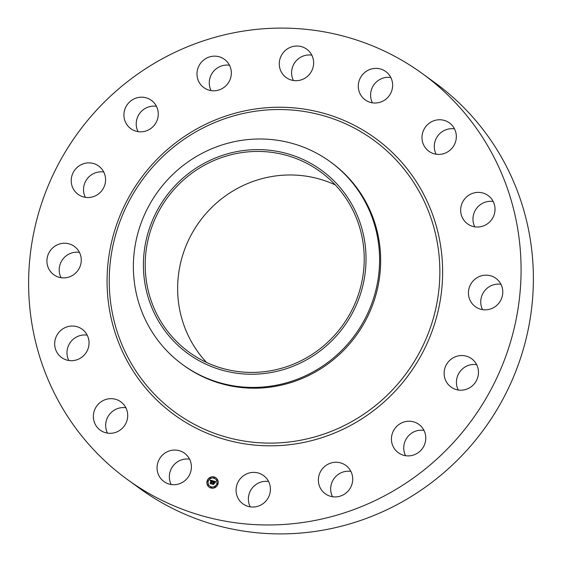 <?xml version="1.0" encoding="UTF-8"?>
<svg xmlns="http://www.w3.org/2000/svg" width="562" height="562" viewBox="0 0 562 562"><rect width="100%" height="100%" fill="white"/><g stroke="black" fill="none" stroke-linecap="round" stroke-linejoin="round"><path stroke-width="0.84" d="M188.635 457.545A17.506 17.008 126 0 1 185.973 479.702A17.506 17.008 126 0 1 163.949 481.543A17.506 17.008 126 0 1 159.819 477.215A17.506 17.008 126 0 1 162.488 455.058A17.506 17.008 126 0 1 184.512 453.211A17.506 17.008 126 0 1 188.635 457.545M171.185 484.514A17.506 17.008 126 0 1 172.766 466.32A17.506 17.008 126 0 1 189.577 459.168M422.188 73.481L434.489 82.403A250.877 243.739 126 0 1 421.247 490.036A250.877 243.739 126 0 1 139.812 488.519L127.511 479.597A250.877 243.739 126 0 1 140.753 71.964A250.877 243.739 126 0 1 422.188 73.481A250.877 243.739 126 0 1 408.946 481.107A250.877 243.739 126 0 1 127.511 479.597M330.154 161.687L331.208 162.453A125.438 121.87 126 0 1 324.59 366.269A125.438 121.87 126 0 1 183.872 365.511L182.819 364.745A125.438 121.87 126 0 1 133.377 267.259A125.438 121.87 126 0 1 189.436 160.929A125.438 121.87 126 0 1 330.154 161.687A125.438 121.87 126 0 1 379.596 259.166A125.438 121.87 126 0 1 323.536 365.497A125.438 121.87 126 0 1 182.819 364.745M143.408 265.587A113.412 110.187 126 0 1 254.143 149.675A113.412 110.187 126 0 1 366.031 258.274A113.412 110.187 126 0 1 255.288 374.18A113.412 110.187 126 0 1 143.408 265.587M195.077 170.946A111.578 108.403 126 0 1 320.242 171.621A111.578 108.403 126 0 1 314.355 352.915A111.578 108.403 126 0 1 189.19 352.241A111.578 108.403 126 0 1 195.077 170.946M206.535 362.448A111.578 108.403 126 0 1 227.512 194.48A111.578 108.403 126 0 1 335.331 184.947M107.49 433.126A17.506 17.008 126 0 1 105.951 428.539A17.506 17.008 126 0 1 125.881 407.78M68.817 360.509A17.506 17.008 126 0 1 67.356 349.157A17.506 17.008 126 0 1 87.208 335.163M61.04 277.712A17.506 17.008 126 0 1 62.227 260.08A17.506 17.008 126 0 1 79.432 252.366M85.354 197.346A17.506 17.008 126 0 1 91.346 174.866A17.506 17.008 126 0 1 103.745 172M138.048 131.649A17.506 17.008 126 0 1 150.265 106.485A17.506 17.008 126 0 1 156.44 106.302M211.115 90.615A17.506 17.008 126 0 1 212.696 72.421A17.506 17.008 126 0 1 229.507 65.269M293.413 80.492A17.506 17.008 126 0 1 294.994 62.298A17.506 17.008 126 0 1 311.805 55.146M372.423 102.832A17.506 17.008 126 0 1 374.004 84.637A17.506 17.008 126 0 1 390.815 77.486M436.119 154.22A17.506 17.008 126 0 1 434.574 149.632A17.506 17.008 126 0 1 454.51 128.874M474.792 226.837A17.506 17.008 126 0 1 473.337 215.492A17.506 17.008 126 0 1 493.183 201.491M482.568 309.634A17.506 17.008 126 0 1 483.756 292.001A17.506 17.008 126 0 1 500.96 284.288M458.255 390A17.506 17.008 126 0 1 464.247 367.513A17.506 17.008 126 0 1 476.646 364.654M405.56 455.698A17.506 17.008 126 0 1 417.777 430.541A17.506 17.008 126 0 1 423.952 430.352M332.493 496.731A17.506 17.008 126 0 1 334.081 478.536A17.506 17.008 126 0 1 350.885 471.385M250.195 506.854A17.506 17.008 126 0 1 251.776 488.652A17.506 17.008 126 0 1 268.587 481.508M422.273 140.711A17.506 17.008 126 0 1 430.092 122.621A17.506 17.008 126 0 1 449.438 122.916A17.506 17.008 126 0 1 456.049 133.461A17.506 17.008 126 0 1 448.23 151.543A17.506 17.008 126 0 1 428.883 151.248A17.506 17.008 126 0 1 422.273 140.711M88.663 346.508A17.506 17.008 126 0 1 61.581 357.537A17.506 17.008 126 0 1 55.055 340.235A17.506 17.008 126 0 1 82.136 329.206A17.506 17.008 126 0 1 88.663 346.508M461.037 206.563A17.506 17.008 126 0 1 488.118 195.534A17.506 17.008 126 0 1 494.644 212.843A17.506 17.008 126 0 1 467.563 223.873A17.506 17.008 126 0 1 461.037 206.563M78.244 269.999A17.506 17.008 126 0 1 53.804 274.741A17.506 17.008 126 0 1 49.927 251.151A17.506 17.008 126 0 1 74.367 246.409A17.506 17.008 126 0 1 78.244 269.999M471.455 283.072A17.506 17.008 126 0 1 495.895 278.33A17.506 17.008 126 0 1 499.773 301.92A17.506 17.008 126 0 1 475.333 306.662A17.506 17.008 126 0 1 471.455 283.072M97.753 194.487A17.506 17.008 126 0 1 78.118 194.375A17.506 17.008 126 0 1 79.038 165.938A17.506 17.008 126 0 1 98.673 166.043A17.506 17.008 126 0 1 97.753 194.487M451.946 358.591A17.506 17.008 126 0 1 471.581 358.697A17.506 17.008 126 0 1 470.654 387.134A17.506 17.008 126 0 1 451.019 387.028A17.506 17.008 126 0 1 451.946 358.591M144.223 131.459A17.506 17.008 126 0 1 130.82 128.677A17.506 17.008 126 0 1 124.364 111.037A17.506 17.008 126 0 1 137.964 97.563A17.506 17.008 126 0 1 151.375 100.345A17.506 17.008 126 0 1 157.824 117.985A17.506 17.008 126 0 1 144.223 131.459M405.469 421.612A17.506 17.008 126 0 1 418.88 424.394A17.506 17.008 126 0 1 425.329 442.034A17.506 17.008 126 0 1 411.735 455.515A17.506 17.008 126 0 1 398.325 452.726A17.506 17.008 126 0 1 391.876 435.086A17.506 17.008 126 0 1 405.469 421.612M210.581 90.524A17.506 17.008 126 0 1 203.88 87.644A17.506 17.008 126 0 1 198.512 66.759A17.506 17.008 126 0 1 217.726 56.432A17.506 17.008 126 0 1 224.435 59.312A17.506 17.008 126 0 1 229.802 80.197A17.506 17.008 126 0 1 210.581 90.524M339.111 462.547A17.506 17.008 126 0 1 345.82 465.427A17.506 17.008 126 0 1 351.187 486.313A17.506 17.008 126 0 1 331.966 496.639A17.506 17.008 126 0 1 325.265 493.759A17.506 17.008 126 0 1 319.897 472.874A17.506 17.008 126 0 1 339.111 462.547M286.725 77.907A17.506 17.008 126 0 1 286.177 77.528A17.506 17.008 126 0 1 282.496 53.65A17.506 17.008 126 0 1 306.185 48.81A17.506 17.008 126 0 1 306.74 49.189A17.506 17.008 126 0 1 310.421 73.067A17.506 17.008 126 0 1 286.725 77.907M262.974 475.164A17.506 17.008 126 0 1 263.522 475.55A17.506 17.008 126 0 1 267.203 499.421A17.506 17.008 126 0 1 243.508 504.262A17.506 17.008 126 0 1 242.96 503.882A17.506 17.008 126 0 1 239.279 480.004A17.506 17.008 126 0 1 262.974 475.164M361.064 95.526A17.506 17.008 126 0 1 363.726 73.376A17.506 17.008 126 0 1 385.75 71.529A17.506 17.008 126 0 1 389.873 75.856A17.506 17.008 126 0 1 387.211 98.013A17.506 17.008 126 0 1 365.188 99.86A17.506 17.008 126 0 1 361.064 95.526M127.426 412.368A17.506 17.008 126 0 1 119.608 430.45A17.506 17.008 126 0 1 100.254 430.155A17.506 17.008 126 0 1 93.643 419.617A17.506 17.008 126 0 1 101.462 401.528A17.506 17.008 126 0 1 120.816 401.823A17.506 17.008 126 0 1 127.426 412.368M217.958 484.037A5.775 5.613 126 0 1 209.148 487.177A5.775 5.613 126 0 1 207.118 480.974A5.775 5.613 126 0 1 215.927 477.826A5.775 5.613 126 0 1 217.958 484.037M216.806 483.713A4.552 4.419 126 0 1 209.865 486.186A4.552 4.419 126 0 1 208.27 481.297A4.552 4.419 126 0 1 215.211 478.824A4.552 4.419 126 0 1 216.806 483.713M213.012 480.882L212.471 481.486L211.797 480.742L211.179 483.685L210.097 483.376L211.242 480.798L210.406 481.037L211.291 480.615L210.314 480.924L210.195 480.081L213.04 480.854L210.258 480.124L210.279 480.763M213.096 481.086L212.527 481.62L213.047 481.03M212.296 481.156L211.902 480.981L211.403 483.966L210.195 483.622L211.298 483.861L211.846 480.896L212.394 481.234M215.717 481.613L215.106 482.224L213.989 481.339L213.644 482.47L214.094 481.515L214.993 481.985L214.129 481.599L213.848 482.526L214.712 482.329L214.403 483.334L213.588 482.674L213.427 484.282L212.267 483.952L212.745 483.749L213.061 482.716L212.668 482.702L213.11 482.54L212.605 482.547L213.174 482.337L213.258 480.917L215.717 481.613M215.759 481.873L215.197 482.428L215.759 481.873M214.543 483.503L214.86 482.463L214.494 483.446M213.729 482.934L213.672 484.606L212.267 484.135L213.56 484.5L213.686 482.849L214.185 483.018M214.354 477.672L213.701 477.482L214.354 477.672M217.712 483.966L217.051 483.784L217.712 483.966M217.346 480.081L216.686 479.899L217.346 480.081M211.375 487.521L210.722 487.338L211.375 487.521M215.239 487.05L214.579 486.861L215.239 487.05M207.364 481.044L208.024 481.227L207.364 481.044M209.837 477.96L210.497 478.143L209.837 477.96M207.729 484.929L208.39 485.111L207.729 484.929M212.724 482.526L213.244 482.386L213.321 480.967L215.682 481.634M212.373 483.987L213.061 482.716M214.417 483.285L214.129 482.821M213.848 482.526L214.677 482.435M214.15 481.599L214.853 481.796M210.764 480.721L211.291 480.615M210.202 483.411L211.242 480.798M212.45 481.388L212.394 481.002M211.902 480.981L212.317 481.079M210.251 483.636L211.361 483.91L211.172 483.411M212.352 484.233L213.63 484.549L213.427 483.987M215.963 477.855A5.775 5.613 -54 0 0 207.188 481.023A5.775 5.613 -54 0 0 209.176 487.205M209.9 486.214A4.552 4.419 -54 0 0 209.935 486.235A4.552 4.419 -54 0 0 216.876 483.763A4.552 4.419 -54 0 0 215.246 478.845M213.855 477.883L214.424 477.721L214.263 477.321M217.213 484.177L217.775 484.015L217.62 483.615M216.848 480.292L217.41 480.131L217.255 479.73M210.876 487.739L211.445 487.57L211.284 487.177M214.74 487.261L215.302 487.099L215.148 486.699M207.526 481.437L208.088 481.276L207.933 480.875M209.963 478.339L210.56 478.192L210.406 477.798M207.891 485.322L208.453 485.161L208.298 484.76M364.576 413.66A168.431 163.64 126 0 1 135.906 370.962A168.431 163.64 126 0 1 184.519 138.976A168.431 163.64 126 0 1 413.189 181.674A168.431 163.64 126 0 1 364.576 413.66M366.227 415.936A170.953 166.085 126 0 1 134.135 372.592A170.953 166.085 126 0 1 183.472 137.135A170.953 166.085 126 0 1 415.564 180.479A170.953 166.085 126 0 1 366.227 415.936"/></g></svg>
